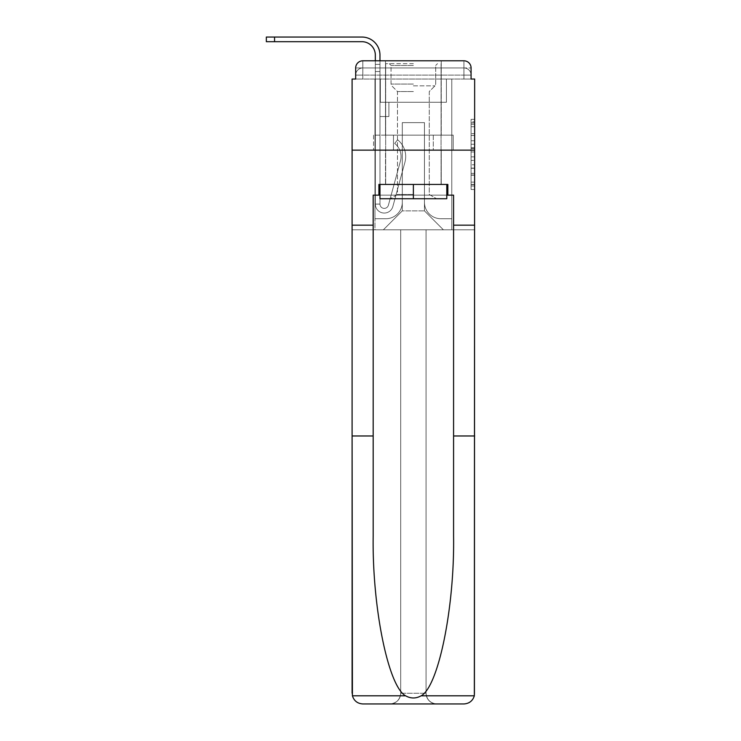<?xml version="1.0" encoding="UTF-8"?>
<svg xmlns="http://www.w3.org/2000/svg" width="741" height="741" viewBox="0 0 741 741"><rect width="100%" height="100%" fill="white"/><g stroke="black" fill="none" stroke-linecap="round" stroke-linejoin="round"><path stroke-width="0.56" stroke-dasharray="3.71 2.78" d="M471.081 140.744L471.081 151.97L474.657 151.97L474.657 185.991L474.657 122.858L474.657 151.97L471.081 151.97L471.081 121.811L471.081 189.492L471.081 119.347L471.081 184.583L474.657 184.583L471.081 184.583L474.657 184.583L471.081 184.583L471.081 173.357L471.081 189.492L474.657 189.492L474.657 119.347L474.657 184.407L474.657 156.879L471.081 156.879L474.657 156.879L474.657 173.357L474.657 124.266L471.081 124.266L474.657 124.266L474.657 189.492L474.657 122.858L474.657 189.492L471.081 189.492L471.081 119.347L474.657 119.347L474.657 122.858L474.657 119.347L474.657 122.858L474.657 119.347L474.657 121.811L474.657 119.347L471.081 119.347L471.081 124.266L474.657 124.266L471.081 124.266L471.081 140.744L474.657 140.744M378.901 195.152L378.901 184.435L447.851 184.435L447.851 195.152L378.901 195.152L378.901 184.435L447.851 184.435L378.901 184.435L378.901 195.152L373.177 195.152L453.575 195.152L453.575 225.171L474.657 225.171L474.657 150.136L352.095 150.136L474.657 150.136L352.095 150.136L474.657 150.136L474.657 79.037L355.671 79.037L362.821 79.037L355.671 79.037L355.671 67.959L355.671 79.037L463.931 79.037L355.671 79.037L355.671 75.1L463.931 75.1L355.671 75.1L362.821 75.1L362.821 67.959L463.931 67.959L362.821 67.959L463.931 67.959L463.931 75.1L471.081 75.1L463.931 75.1L463.931 67.959L463.931 75.1L471.081 75.1L463.931 75.1L471.081 75.1L463.931 75.1L471.081 75.1L463.931 75.1L471.081 75.1L463.931 75.1L471.081 75.1L463.931 75.1L471.081 75.1L463.931 75.1L471.081 75.1L463.931 75.1L471.081 75.1L463.931 75.1L471.081 75.1L463.931 75.1L471.081 75.1L463.931 75.1L471.081 75.1L463.931 75.1L471.081 75.1L463.931 75.1L463.931 67.959L463.931 75.1L463.931 67.959L463.931 75.1L463.931 67.959L463.931 75.1L463.931 67.959L463.931 75.1L463.931 67.959L463.931 75.1L463.931 67.959L463.931 75.1L463.931 67.959L463.931 75.1L463.931 67.959L463.931 75.1L463.931 67.959L463.931 75.1L463.931 67.959L463.931 75.1L463.931 67.959L463.931 75.1L463.931 67.959L471.081 67.959L362.821 67.959L463.931 67.959L362.821 67.959L463.931 67.959L362.821 67.959L463.931 67.959L362.821 67.959L463.931 67.959L362.821 67.959L463.931 67.959L362.821 67.959L463.931 67.959L463.931 79.037L355.671 79.037L355.671 75.1L362.821 75.1L362.821 67.959L355.671 67.959A7.141 7.141 0 0 1 362.821 60.808L463.931 60.808L362.821 60.808A7.141 7.141 0 0 0 355.671 67.959L362.821 67.959A7.141 7.141 0 0 0 355.671 75.1L362.821 75.1L355.671 75.1L362.821 75.1L355.671 75.1L362.821 75.1L355.671 75.1L362.821 75.1L355.671 75.1L362.821 75.1L355.671 75.1L362.821 75.1L355.671 75.1L362.821 75.1L355.671 75.1L362.821 75.1L355.671 75.1L362.821 75.1L355.671 75.1L362.821 75.1L355.671 75.1L355.671 79.037L355.671 75.1L355.671 79.037L355.671 75.1L355.671 79.037L355.671 75.1L355.671 79.037L355.671 75.1L355.671 79.037L355.671 75.1L355.671 79.037L352.095 79.037L352.095 435.977L373.177 435.977L373.177 225.171L352.095 225.171L373.177 225.171L373.177 195.152L373.177 435.977M441.247 60.808L441.247 135.131L385.505 135.131L441.247 135.131L385.505 135.131L385.505 60.808L441.247 60.808L385.505 60.808L441.247 60.808L385.505 60.808L441.247 60.808L441.247 135.131L385.505 135.131L385.505 60.808M474.657 147.755L474.657 144.254L474.657 147.755L471.081 147.755L471.081 133.639L471.081 175.2L471.081 164.771L474.657 164.771L471.081 164.771L471.081 189.492L474.657 189.492L471.081 189.492L474.657 189.492L471.081 189.492L471.081 119.347L474.657 119.347L471.081 119.347L474.657 119.347L471.081 119.347L471.081 147.755L474.657 147.755M453.575 225.171L474.657 225.171L453.575 225.171L453.575 435.977L474.657 435.977L474.657 693.233L474.657 150.136L474.657 693.233A10.717 10.717 0 0 1 463.931 703.95A10.717 10.717 0 0 0 474.657 693.233L474.342 695.799C472.721 700.866 469.248 703.589 463.931 703.95L436.782 703.95A10.717 10.717 0 0 1 426.056 693.233A10.717 10.717 0 0 0 436.782 703.95C430.317 703.265 426.742 699.699 426.056 693.233L426.056 229.812L474.657 229.812L474.657 150.136L352.095 150.136L474.657 150.136L474.657 229.812L352.095 229.812L400.696 229.812L400.696 693.233C400.01 699.699 396.435 703.265 389.97 703.95A10.717 10.717 0 0 0 400.696 693.233L400.696 229.812L400.696 693.233A10.717 10.717 0 0 1 389.97 703.95L362.821 703.95C357.505 703.589 354.031 700.866 352.41 695.799L352.095 693.233A10.717 10.717 0 0 0 362.821 703.95A10.717 10.717 0 0 1 352.095 693.233L352.095 150.136L352.095 229.812L474.657 229.812L352.095 229.812L352.095 693.233M463.931 60.808A7.141 7.141 0 0 1 471.081 67.959L471.081 79.037L463.931 79.037L471.081 79.037L463.931 79.037L471.081 79.037L463.931 79.037L471.081 79.037L463.931 79.037L471.081 79.037L463.931 79.037L471.081 79.037L463.931 79.037L471.081 79.037L463.931 79.037L471.081 79.037L463.931 79.037L471.081 79.037L463.931 79.037L471.081 79.037L463.931 79.037L471.081 79.037L463.931 79.037L471.081 79.037L463.931 79.037L471.081 79.037L463.931 79.037L471.081 79.037L463.931 79.037L463.931 60.808A7.141 7.141 0 0 1 471.081 67.959L471.081 75.1A7.141 7.141 0 0 0 463.931 67.959L463.931 60.808A7.141 7.141 0 0 1 471.081 67.959A7.141 7.141 0 0 0 463.931 60.808M375.326 55.093L375.326 204.09L375.326 55.093L375.326 204.09L375.326 55.093L375.326 204.09L375.326 71.525L375.326 204.09L375.326 71.525L375.326 204.09L379.966 204.09L375.326 204.09A8.929 8.929 0 0 0 392.878 206.443A8.929 8.929 0 0 1 375.326 204.09A8.929 8.929 0 0 0 392.878 206.443A8.929 8.929 0 0 1 375.326 204.09L379.966 204.09L375.326 204.09A8.929 8.929 0 0 0 392.878 206.443A8.929 8.929 0 0 1 375.326 204.09A8.929 8.929 0 0 0 392.878 206.443A8.929 8.929 0 0 1 375.326 204.09L379.966 204.09L375.326 204.09A8.929 8.929 0 0 0 392.878 206.443A8.929 8.929 0 0 1 375.326 204.09A8.929 8.929 0 0 0 392.878 206.443A8.929 8.929 0 0 1 375.326 204.09L379.966 204.09L375.326 204.09A8.929 8.929 0 0 0 392.878 206.443A8.929 8.929 0 0 1 375.326 204.09A8.929 8.929 0 0 0 392.878 206.443A8.929 8.929 0 0 1 375.326 204.09L379.966 204.09L375.326 204.09A8.929 8.929 0 0 0 392.878 206.443A8.929 8.929 0 0 1 375.326 204.09A8.929 8.929 0 0 0 392.878 206.443A8.929 8.929 0 0 1 375.326 204.09L379.966 204.09L375.326 204.09A8.929 8.929 0 0 0 392.878 206.443A8.929 8.929 0 0 1 375.326 204.09A8.929 8.929 0 0 0 392.878 206.443A8.929 8.929 0 0 1 375.326 204.09L379.966 204.09L375.326 204.09A8.929 8.929 0 0 0 392.878 206.443A8.929 8.929 0 0 1 375.326 204.09A8.929 8.929 0 0 0 392.878 206.443A8.929 8.929 0 0 1 375.326 204.09L379.966 204.09L375.326 204.09A8.929 8.929 0 0 0 392.878 206.443A8.929 8.929 0 0 1 375.326 204.09A8.929 8.929 0 0 0 392.878 206.443A8.929 8.929 0 0 1 375.326 204.09L379.966 204.09L375.326 204.09A8.929 8.929 0 0 0 392.878 206.443A8.929 8.929 0 0 1 375.326 204.09A8.929 8.929 0 0 0 392.878 206.443A8.929 8.929 0 0 1 375.326 204.09L379.966 204.09L375.326 204.09A8.929 8.929 0 0 0 392.878 206.443A8.929 8.929 0 0 1 375.326 204.09A8.929 8.929 0 0 0 392.878 206.443A8.929 8.929 0 0 1 375.326 204.09L379.966 204.09L375.326 204.09A8.929 8.929 0 0 0 392.878 206.443A8.929 8.929 0 0 1 375.326 204.09A8.929 8.929 0 0 0 392.878 206.443A8.929 8.929 0 0 1 375.326 204.09L379.966 204.09L375.326 204.09A8.929 8.929 0 0 0 392.878 206.443A8.929 8.929 0 0 1 375.326 204.09A8.929 8.929 0 0 0 392.878 206.443A8.929 8.929 0 0 1 375.326 204.09A8.929 8.929 0 0 0 392.878 206.443A8.929 8.929 0 0 1 375.326 204.09A8.929 8.929 0 0 0 392.878 206.443L404.938 162.205A21.433 21.433 0 0 0 397.584 139.771A21.433 21.433 0 0 1 404.938 162.205A21.433 21.433 0 0 0 397.584 139.771A21.433 21.433 0 0 1 404.938 162.205A21.433 21.433 0 0 0 397.584 139.771A21.433 21.433 0 0 1 404.938 162.205A21.433 21.433 0 0 0 397.584 139.771A21.433 21.433 0 0 1 404.938 162.205A21.433 21.433 0 0 0 397.584 139.771A21.433 21.433 0 0 1 404.938 162.205A21.433 21.433 0 0 0 397.584 139.771A21.433 21.433 0 0 1 404.938 162.205A21.433 21.433 0 0 0 397.584 139.771A21.433 21.433 0 0 1 404.938 162.205A21.433 21.433 0 0 0 397.584 139.771A21.433 21.433 0 0 1 404.938 162.205A21.433 21.433 0 0 0 397.584 139.771A21.433 21.433 0 0 1 404.938 162.205A21.433 21.433 0 0 0 397.584 139.771A21.433 21.433 0 0 1 404.938 162.205A21.433 21.433 0 0 0 397.584 139.771A21.433 21.433 0 0 1 404.938 162.205A21.433 21.433 0 0 0 397.584 139.771A21.433 21.433 0 0 1 404.938 162.205A21.433 21.433 0 0 0 397.584 139.771A21.433 21.433 0 0 1 404.938 162.205A21.433 21.433 0 0 0 397.584 139.771A21.433 21.433 0 0 1 404.938 162.205A21.433 21.433 0 0 0 397.584 139.771A21.433 21.433 0 0 1 404.938 162.205A21.433 21.433 0 0 0 397.584 139.771A21.433 21.433 0 0 1 404.938 162.205A21.433 21.433 0 0 0 397.584 139.771A21.433 21.433 0 0 1 404.938 162.205A21.433 21.433 0 0 0 397.584 139.771A21.433 21.433 0 0 1 404.938 162.205A21.433 21.433 0 0 0 397.584 139.771A21.433 21.433 0 0 1 404.938 162.205A21.433 21.433 0 0 0 397.584 139.771A21.433 21.433 0 0 1 404.938 162.205A21.433 21.433 0 0 0 397.584 139.771A21.433 21.433 0 0 1 404.938 162.205A21.433 21.433 0 0 0 397.584 139.771A21.433 21.433 0 0 1 404.938 162.205A21.433 21.433 0 0 0 397.584 139.771A21.433 21.433 0 0 1 404.938 162.205A21.433 21.433 0 0 0 397.584 139.771A21.433 21.433 0 0 1 404.938 162.205A21.433 21.433 0 0 0 397.584 139.771A21.433 21.433 0 0 1 404.938 162.205A21.433 21.433 0 0 0 397.584 139.771L394.694 143.411L397.584 139.771A21.433 21.433 0 0 1 404.938 162.205L392.878 206.443A8.929 8.929 0 0 1 375.326 204.09L379.966 204.09A4.289 4.289 0 0 0 388.395 205.22L400.455 160.982A16.793 16.793 0 0 0 394.694 143.411L397.584 139.771A21.433 21.433 0 0 1 404.938 162.205L392.878 206.443A8.929 8.929 0 0 1 375.326 204.09L375.326 55.093L375.326 64.384L379.966 64.384L379.966 102.258L379.966 71.525L379.966 102.258L379.966 71.525L379.966 102.258L379.966 71.525L379.966 102.258L388.905 102.258L379.966 102.258L379.966 204.09A4.289 4.289 0 0 0 388.395 205.22L400.455 160.982A16.793 16.793 0 0 0 394.694 143.411L397.584 139.771L394.694 143.411A16.793 16.793 0 0 1 400.455 160.982L388.395 205.22L400.455 160.982A16.793 16.793 0 0 0 394.694 143.411A16.793 16.793 0 0 1 400.455 160.982L388.395 205.22L400.455 160.982A16.793 16.793 0 0 0 394.694 143.411A16.793 16.793 0 0 1 400.455 160.982L388.395 205.22L400.455 160.982A16.793 16.793 0 0 0 394.694 143.411A16.793 16.793 0 0 1 400.455 160.982L388.395 205.22L400.455 160.982A16.793 16.793 0 0 0 394.694 143.411A16.793 16.793 0 0 1 400.455 160.982L388.395 205.22L400.455 160.982A16.793 16.793 0 0 0 394.694 143.411A16.793 16.793 0 0 1 400.455 160.982L388.395 205.22L400.455 160.982A16.793 16.793 0 0 0 394.694 143.411A16.793 16.793 0 0 1 400.455 160.982L388.395 205.22L400.455 160.982A16.793 16.793 0 0 0 394.694 143.411A16.793 16.793 0 0 1 400.455 160.982L388.395 205.22L400.455 160.982A16.793 16.793 0 0 0 394.694 143.411A16.793 16.793 0 0 1 400.455 160.982L388.395 205.22L400.455 160.982A16.793 16.793 0 0 0 394.694 143.411A16.793 16.793 0 0 1 400.455 160.982L388.395 205.22L400.455 160.982A16.793 16.793 0 0 0 394.694 143.411A16.793 16.793 0 0 1 400.455 160.982L388.395 205.22L400.455 160.982A16.793 16.793 0 0 0 394.694 143.411A16.793 16.793 0 0 1 400.455 160.982L388.395 205.22L400.455 160.982A16.793 16.793 0 0 0 394.694 143.411A16.793 16.793 0 0 1 400.455 160.982L388.395 205.22L400.455 160.982A16.793 16.793 0 0 0 394.694 143.411A16.793 16.793 0 0 1 400.455 160.982L388.395 205.22L400.455 160.982A16.793 16.793 0 0 0 394.694 143.411A16.793 16.793 0 0 1 400.455 160.982L388.395 205.22L400.455 160.982A16.793 16.793 0 0 0 394.694 143.411A16.793 16.793 0 0 1 400.455 160.982L388.395 205.22L400.455 160.982A16.793 16.793 0 0 0 394.694 143.411A16.793 16.793 0 0 1 400.455 160.982L388.395 205.22L400.455 160.982A16.793 16.793 0 0 0 394.694 143.411A16.793 16.793 0 0 1 400.455 160.982L388.395 205.22L400.455 160.982A16.793 16.793 0 0 0 394.694 143.411A16.793 16.793 0 0 1 400.455 160.982L388.395 205.22L400.455 160.982A16.793 16.793 0 0 0 394.694 143.411A16.793 16.793 0 0 1 400.455 160.982L388.395 205.22L400.455 160.982A16.793 16.793 0 0 0 394.694 143.411A16.793 16.793 0 0 1 400.455 160.982L388.395 205.22L400.455 160.982A16.793 16.793 0 0 0 394.694 143.411A16.793 16.793 0 0 1 400.455 160.982L388.395 205.22L400.455 160.982A16.793 16.793 0 0 0 394.694 143.411A16.793 16.793 0 0 1 400.455 160.982L388.395 205.22L400.455 160.982A16.793 16.793 0 0 0 394.694 143.411A16.793 16.793 0 0 1 400.455 160.982L388.395 205.22L400.455 160.982A16.793 16.793 0 0 0 394.694 143.411A16.793 16.793 0 0 1 400.455 160.982L388.395 205.22A4.289 4.289 0 0 1 379.966 204.09L379.966 116.55L379.966 204.09A4.289 4.289 0 0 0 388.395 205.22A4.289 4.289 0 0 1 379.966 204.09A4.289 4.289 0 0 0 388.395 205.22A4.289 4.289 0 0 1 379.966 204.09L379.966 116.55L379.966 204.09A4.289 4.289 0 0 0 388.395 205.22A4.289 4.289 0 0 1 379.966 204.09A4.289 4.289 0 0 0 388.395 205.22A4.289 4.289 0 0 1 379.966 204.09L379.966 116.55L379.966 204.09A4.289 4.289 0 0 0 388.395 205.22A4.289 4.289 0 0 1 379.966 204.09A4.289 4.289 0 0 0 388.395 205.22A4.289 4.289 0 0 1 379.966 204.09L379.966 116.55L379.966 204.09A4.289 4.289 0 0 0 388.395 205.22A4.289 4.289 0 0 1 379.966 204.09A4.289 4.289 0 0 0 388.395 205.22A4.289 4.289 0 0 1 379.966 204.09L379.966 116.55L379.966 204.09A4.289 4.289 0 0 0 388.395 205.22A4.289 4.289 0 0 1 379.966 204.09A4.289 4.289 0 0 0 388.395 205.22A4.289 4.289 0 0 1 379.966 204.09L379.966 116.55L379.966 204.09A4.289 4.289 0 0 0 388.395 205.22A4.289 4.289 0 0 1 379.966 204.09A4.289 4.289 0 0 0 388.395 205.22A4.289 4.289 0 0 1 379.966 204.09L379.966 116.55L379.966 204.09A4.289 4.289 0 0 0 388.395 205.22A4.289 4.289 0 0 1 379.966 204.09A4.289 4.289 0 0 0 388.395 205.22A4.289 4.289 0 0 1 379.966 204.09L379.966 116.55L379.966 204.09A4.289 4.289 0 0 0 388.395 205.22A4.289 4.289 0 0 1 379.966 204.09A4.289 4.289 0 0 0 388.395 205.22A4.289 4.289 0 0 1 379.966 204.09L379.966 116.55L379.966 204.09A4.289 4.289 0 0 0 388.395 205.22A4.289 4.289 0 0 1 379.966 204.09A4.289 4.289 0 0 0 388.395 205.22A4.289 4.289 0 0 1 379.966 204.09L379.966 116.55L379.966 204.09A4.289 4.289 0 0 0 388.395 205.22A4.289 4.289 0 0 1 379.966 204.09A4.289 4.289 0 0 0 388.395 205.22A4.289 4.289 0 0 1 379.966 204.09L379.966 71.525L379.966 102.258L388.905 102.258L388.905 116.55L379.966 116.55L388.905 116.55L379.966 116.55L388.905 116.55L388.905 102.258L379.966 102.258L379.966 116.55L379.966 71.525L379.966 102.258L388.905 102.258L379.966 102.258L388.905 102.258L388.905 116.55L379.966 116.55L388.905 116.55L379.966 116.55L388.905 116.55L388.905 102.258L379.966 102.258L379.966 116.55L388.905 116.55L379.966 116.55L388.905 116.55L379.966 116.55L379.966 71.525L379.966 102.258L388.905 102.258L379.966 102.258L388.905 102.258L379.966 102.258L379.966 116.55L388.905 116.55L379.966 116.55L388.905 116.55L379.966 116.55L379.966 71.525L379.966 116.55L388.905 116.55L379.966 116.55L388.905 116.55L388.905 102.258L379.966 102.258L379.966 116.55L388.905 116.55L379.966 116.55L388.905 116.55L379.966 116.55L388.905 116.55L388.905 102.258L379.966 102.258L379.966 116.55L388.905 116.55L379.966 116.55L388.905 116.55L379.966 116.55L379.966 71.525L379.966 102.258L388.905 102.258L379.966 102.258L388.905 102.258L379.966 102.258L379.966 116.55L388.905 116.55L379.966 116.55L388.905 116.55L379.966 116.55L379.966 102.258L379.966 116.55L388.905 116.55L379.966 116.55L388.905 116.55L388.905 102.258L379.966 102.258L379.966 116.55L388.905 116.55L379.966 116.55L388.905 116.55L379.966 116.55L388.905 116.55L388.905 102.258L379.966 102.258L379.966 116.55L388.905 116.55L379.966 116.55L388.905 116.55L379.966 116.55L388.905 116.55L379.966 116.55L388.905 116.55L379.966 116.55L379.966 102.258L388.905 102.258L379.966 102.258L388.905 102.258L388.905 116.55L388.905 102.258L388.905 116.55L388.905 102.258L379.966 102.258L388.905 102.258L388.905 116.55L379.966 116.55L379.966 102.258L388.905 102.258L388.905 116.55L388.905 102.258L388.905 116.55L388.905 102.258L379.966 102.258L388.905 102.258L379.966 102.258L388.905 102.258L388.905 116.55L388.905 102.258L388.905 116.55L388.905 102.258L388.905 116.55L379.966 116.55L379.966 102.258L388.905 102.258L379.966 102.258L388.905 102.258L388.905 116.55L388.905 102.258L388.905 116.55L388.905 102.258L379.966 102.258L388.905 102.258L388.905 116.55L379.966 116.55L379.966 102.258L388.905 102.258L388.905 116.55L388.905 102.258L388.905 116.55L388.905 102.258L379.966 102.258L388.905 102.258L379.966 102.258L388.905 102.258L388.905 116.55L388.905 102.258L388.905 116.55L388.905 102.258L388.905 116.55L379.966 116.55L379.966 102.258L388.905 102.258L379.966 102.258L388.905 102.258L388.905 116.55L388.905 102.258L388.905 116.55L388.905 102.258L388.905 116.55L388.905 102.258L388.905 116.55L388.905 102.258L388.905 116.55L388.905 102.258L388.905 116.55L388.905 102.258L388.905 116.55L388.905 102.258L388.905 116.55L379.966 116.55L379.966 204.09A4.289 4.289 0 0 0 388.395 205.22A4.289 4.289 0 0 1 379.966 204.09A4.289 4.289 0 0 0 388.395 205.22A4.289 4.289 0 0 1 379.966 204.09A4.289 4.289 0 0 0 388.395 205.22A4.289 4.289 0 0 1 379.966 204.09A4.289 4.289 0 0 0 388.395 205.22L400.455 160.982A16.793 16.793 0 0 0 394.694 143.411L397.584 139.771A21.433 21.433 0 0 1 404.938 162.205L392.878 206.443A8.929 8.929 0 0 1 375.326 204.09L375.326 55.093L375.326 64.384L375.326 55.093L375.326 64.384L375.326 55.093L375.326 64.384L375.326 60.808L379.966 60.808L379.966 64.384L379.966 55.093A18.043 18.043 0 0 0 361.923 37.05L266.343 37.05L274.568 37.05L266.343 37.05L274.568 37.05L266.343 37.05L274.568 37.05L266.343 37.05L274.568 37.05L266.343 37.05L274.568 37.05L266.343 37.05L274.568 37.05L266.343 37.05L274.568 37.05L266.343 37.05L274.568 37.05L266.343 37.05L274.568 37.05L266.343 37.05L274.568 37.05L266.343 37.05L274.568 37.05L266.343 37.05L274.568 37.05L266.343 37.05L274.568 37.05L266.343 37.05L266.343 41.691L361.923 41.691A13.403 13.403 0 0 1 375.326 55.093L375.326 64.384L379.966 64.384L379.966 71.525L379.966 55.093A18.043 18.043 0 0 0 361.923 37.05L274.568 37.05L274.568 41.691L361.923 41.691A13.403 13.403 0 0 1 375.326 55.093L375.326 64.384L379.966 64.384L379.966 60.808L379.966 102.258L388.905 102.258L379.966 102.258L388.905 102.258L379.966 102.258L379.966 204.09A4.289 4.289 0 0 0 388.395 205.22A4.289 4.289 0 0 1 379.966 204.09A4.289 4.289 0 0 0 388.395 205.22L400.455 160.982A16.793 16.793 0 0 0 394.694 143.411A16.793 16.793 0 0 1 400.455 160.982A16.793 16.793 0 0 0 394.694 143.411L397.584 139.771A21.433 21.433 0 0 1 404.938 162.205L392.878 206.443A8.929 8.929 0 0 1 375.326 204.09L375.326 64.384L375.326 71.525L375.326 64.384L379.966 64.384L379.966 55.093A18.043 18.043 0 0 0 361.923 37.05L274.568 37.05L274.568 41.691L266.343 41.691L361.923 41.691A13.403 13.403 0 0 1 375.326 55.093L375.326 64.384L379.966 64.384L379.966 71.525L379.966 55.093A18.043 18.043 0 0 0 361.923 37.05L274.568 37.05L274.568 41.691L361.923 41.691A13.403 13.403 0 0 1 375.326 55.093L375.326 64.384L379.966 64.384L379.966 60.808L379.966 102.258L379.966 55.093A18.043 18.043 0 0 0 361.923 37.05L274.568 37.05L274.568 41.691L266.343 41.691L361.923 41.691A13.403 13.403 0 0 1 375.326 55.093L375.326 64.384L379.966 64.384L379.966 102.258L388.905 102.258L388.905 116.55L388.905 102.258L388.905 116.55L379.966 116.55L379.966 204.09L375.326 204.09L375.326 64.384L375.326 71.525L375.326 64.384L379.966 64.384L379.966 55.093A18.043 18.043 0 0 0 361.923 37.05L274.568 37.05L274.568 41.691L361.923 41.691A13.403 13.403 0 0 1 375.326 55.093L375.326 64.384L379.966 64.384L379.966 60.808L379.966 71.525L379.966 55.093A18.043 18.043 0 0 0 361.923 37.05L274.568 37.05L274.568 41.691L266.343 41.691L361.923 41.691A13.403 13.403 0 0 1 375.326 55.093L375.326 64.384L379.966 64.384L379.966 102.258L388.905 102.258L379.966 102.258L379.966 116.55L379.966 55.093A18.043 18.043 0 0 0 361.923 37.05L274.568 37.05L274.568 41.691L361.923 41.691A13.403 13.403 0 0 1 375.326 55.093L375.326 64.384L379.966 64.384L379.966 60.808L379.966 102.258L388.905 102.258L379.966 102.258L388.905 102.258L388.905 116.55L379.966 116.55L379.966 204.09L375.326 204.09L375.326 64.384L375.326 71.525L375.326 64.384L379.966 64.384L379.966 55.093A18.043 18.043 0 0 0 361.923 37.05L274.568 37.05L274.568 41.691L266.343 41.691L361.923 41.691A13.403 13.403 0 0 1 375.326 55.093L375.326 64.384L379.966 64.384L379.966 71.525L379.966 55.093A18.043 18.043 0 0 0 361.923 37.05L274.568 37.05L274.568 41.691L361.923 41.691A13.403 13.403 0 0 1 375.326 55.093L375.326 64.384L379.966 64.384L379.966 60.808L379.966 204.09A4.289 4.289 0 0 0 388.395 205.22L400.455 160.982A16.793 16.793 0 0 0 394.694 143.411L397.584 139.771A21.433 21.433 0 0 1 404.938 162.205L392.878 206.443A8.929 8.929 0 0 1 375.326 204.09L375.326 64.384L379.966 64.384L379.966 55.093A18.043 18.043 0 0 0 361.923 37.05L274.568 37.05L274.568 41.691L266.343 41.691L361.923 41.691A13.403 13.403 0 0 1 375.326 55.093L375.326 71.525L375.326 64.384L379.966 64.384L379.966 71.525L379.966 55.093A18.043 18.043 0 0 0 361.923 37.05L274.568 37.05L274.568 41.691L361.923 41.691A13.403 13.403 0 0 1 375.326 55.093L375.326 64.384L379.966 64.384L379.966 60.808L379.966 102.258L379.966 55.093A18.043 18.043 0 0 0 361.923 37.05L274.568 37.05L274.568 41.691L266.343 41.691L361.923 41.691A13.403 13.403 0 0 1 375.326 55.093L375.326 64.384L379.966 64.384L379.966 102.258L388.905 102.258L388.905 116.55L379.966 116.55L379.966 102.258L388.905 102.258L379.966 102.258L379.966 204.09A4.289 4.289 0 0 0 388.395 205.22A4.289 4.289 0 0 1 379.966 204.09L375.326 204.09L375.326 64.384L379.966 64.384L379.966 55.093A18.043 18.043 0 0 0 361.923 37.05L274.568 37.05L274.568 41.691L361.923 41.691A13.403 13.403 0 0 1 375.326 55.093L375.326 71.525L375.326 64.384L379.966 64.384L379.966 60.808M424.454 202.302A16.432 16.432 0 0 0 440.886 218.734A16.432 16.432 0 0 1 424.454 202.302L424.454 122.626L424.454 202.302A16.432 16.432 0 0 0 440.886 218.734L451.788 218.734L440.886 218.734A16.432 16.432 0 0 1 424.454 202.302L424.454 122.626L402.298 122.626L424.454 122.626L424.454 202.302A16.432 16.432 0 0 0 440.886 218.734L451.788 218.734L440.886 218.734A16.432 16.432 0 0 1 424.454 202.302L424.454 122.626L402.298 122.626L402.298 202.302L402.298 122.626L424.454 122.626L424.454 202.302A16.432 16.432 0 0 0 440.886 218.734L451.788 218.734L440.886 218.734A16.432 16.432 0 0 1 424.454 202.302L424.454 122.626L402.298 122.626L402.298 202.302A16.432 16.432 0 0 1 385.866 218.734A16.432 16.432 0 0 0 402.298 202.302L402.298 122.626L424.454 122.626L424.454 202.302A16.432 16.432 0 0 0 440.886 218.734L451.788 218.734L440.886 218.734A16.432 16.432 0 0 1 424.454 202.302L424.454 122.626L402.298 122.626L402.298 202.302A16.432 16.432 0 0 1 385.866 218.734L374.965 218.734L385.866 218.734A16.432 16.432 0 0 0 402.298 202.302L402.298 122.626L424.454 122.626L424.454 202.302A16.432 16.432 0 0 0 440.886 218.734L451.788 218.734L440.886 218.734A16.432 16.432 0 0 1 424.454 202.302L424.454 122.626L402.298 122.626L402.298 202.302A16.432 16.432 0 0 1 385.866 218.734L374.965 218.734L385.866 218.734A16.432 16.432 0 0 0 402.298 202.302L402.298 122.626L424.454 122.626L424.454 202.302A16.432 16.432 0 0 0 440.886 218.734L451.788 218.734L440.886 218.734A16.432 16.432 0 0 1 424.454 202.302L424.454 122.626L402.298 122.626L402.298 202.302A16.432 16.432 0 0 1 385.866 218.734L374.965 218.734L385.866 218.734A16.432 16.432 0 0 0 402.298 202.302L402.298 122.626L424.454 122.626L424.454 202.302A16.432 16.432 0 0 0 440.886 218.734L451.788 218.734L440.886 218.734A16.432 16.432 0 0 1 424.454 202.302L424.454 122.626L402.298 122.626L402.298 202.302A16.432 16.432 0 0 1 385.866 218.734L374.965 218.734L385.866 218.734A16.432 16.432 0 0 0 402.298 202.302L402.298 122.626L424.454 122.626L424.454 202.302A16.432 16.432 0 0 0 440.886 218.734L451.788 218.734L440.886 218.734A16.432 16.432 0 0 1 424.454 202.302L424.454 122.626L402.298 122.626L402.298 202.302A16.432 16.432 0 0 1 385.866 218.734L374.965 218.734L385.866 218.734A16.432 16.432 0 0 0 402.298 202.302L402.298 122.626L424.454 122.626L424.454 202.302A16.432 16.432 0 0 0 440.886 218.734L451.788 218.734L440.886 218.734A16.432 16.432 0 0 1 424.454 202.302L424.454 122.626L402.298 122.626L402.298 202.302A16.432 16.432 0 0 1 385.866 218.734L374.965 218.734L385.866 218.734A16.432 16.432 0 0 0 402.298 202.302L402.298 122.626L424.454 122.626L424.454 202.302A16.432 16.432 0 0 0 440.886 218.734L451.788 218.734L440.886 218.734A16.432 16.432 0 0 1 424.454 202.302L424.454 122.626L402.298 122.626L402.298 202.302A16.432 16.432 0 0 1 385.866 218.734L374.965 218.734L385.866 218.734A16.432 16.432 0 0 0 402.298 202.302L402.298 122.626L424.454 122.626L424.454 202.302A16.432 16.432 0 0 0 440.886 218.734L451.788 218.734L440.886 218.734A16.432 16.432 0 0 1 424.454 202.302L424.454 122.626L402.298 122.626L402.298 202.302A16.432 16.432 0 0 1 385.866 218.734L374.965 218.734L385.866 218.734A16.432 16.432 0 0 0 402.298 202.302L402.298 122.626L424.454 122.626L424.454 202.302A16.432 16.432 0 0 0 440.886 218.734L451.788 218.734L440.886 218.734A16.432 16.432 0 0 1 424.454 202.302L424.454 122.626L402.298 122.626L402.298 202.302A16.432 16.432 0 0 1 385.866 218.734L374.965 218.734L385.866 218.734A16.432 16.432 0 0 0 402.298 202.302L402.298 122.626L424.454 122.626L424.454 202.302M374.965 79.037L374.965 218.734L385.866 218.734A16.432 16.432 0 0 0 402.298 202.302A16.432 16.432 0 0 1 385.866 218.734L374.965 218.734L374.965 79.037L380.328 79.037L380.328 102.258L446.425 102.258L380.328 102.258L446.425 102.258L380.328 102.258L446.425 102.258L380.328 102.258L446.425 102.258L380.328 102.258L446.425 102.258L380.328 102.258L446.425 102.258L380.328 102.258L446.425 102.258L380.328 102.258L446.425 102.258L380.328 102.258L446.425 102.258L380.328 102.258L446.425 102.258L380.328 102.258L446.425 102.258L380.328 102.258L446.425 102.258L380.328 102.258L446.425 102.258L380.328 102.258L446.425 102.258L380.328 102.258L380.328 79.037L374.965 79.037L374.965 218.734L374.965 79.037L380.328 79.037L380.328 102.258L380.328 79.037L374.965 79.037L374.965 218.734L374.965 79.037L380.328 79.037L380.328 102.258L380.328 79.037L374.965 79.037L374.965 218.734L374.965 79.037L380.328 79.037L380.328 102.258L380.328 79.037L374.965 79.037L374.965 218.734L374.965 79.037L380.328 79.037L380.328 102.258L380.328 79.037L374.965 79.037L374.965 218.734L374.965 79.037L380.328 79.037L380.328 102.258L380.328 79.037L374.965 79.037L374.965 218.734L374.965 79.037L380.328 79.037L380.328 102.258L380.328 79.037L374.965 79.037L374.965 218.734L374.965 79.037L380.328 79.037L380.328 102.258L380.328 79.037L374.965 79.037L374.965 218.734L374.965 79.037L380.328 79.037L380.328 102.258L380.328 79.037L374.965 79.037L374.965 218.734L374.965 79.037L380.328 79.037L380.328 102.258L380.328 79.037L374.965 79.037L374.965 218.734L374.965 79.037L380.328 79.037L380.328 102.258L380.328 79.037L374.965 79.037L374.965 218.734L374.965 79.037L380.328 79.037L380.328 102.258L380.328 79.037L374.965 79.037L374.965 218.734L385.866 218.734A16.432 16.432 0 0 0 402.298 202.302L402.298 122.626L402.298 202.302A16.432 16.432 0 0 1 385.866 218.734A16.432 16.432 0 0 0 402.298 202.302L402.298 122.626L424.454 122.626L402.298 122.626L402.298 202.302A16.432 16.432 0 0 1 385.866 218.734L374.965 218.734L374.965 79.037L380.328 79.037L380.328 102.258L380.328 79.037L374.965 79.037L374.965 229.812L383.366 229.812L374.965 229.812L374.965 79.037L380.328 79.037L380.328 102.258L380.328 79.037L374.965 79.037M446.425 79.037L446.425 102.258L446.425 79.037L451.788 79.037L451.788 218.734L440.886 218.734L451.788 218.734L451.788 79.037L446.425 79.037L446.425 102.258L446.425 79.037L451.788 79.037L451.788 218.734L451.788 79.037L446.425 79.037L446.425 102.258L446.425 79.037L451.788 79.037L451.788 218.734L451.788 79.037L446.425 79.037L446.425 102.258L446.425 79.037L451.788 79.037L451.788 218.734L451.788 79.037L446.425 79.037L446.425 102.258L446.425 79.037L451.788 79.037L451.788 218.734L451.788 79.037L446.425 79.037L446.425 102.258L446.425 79.037L451.788 79.037L451.788 218.734L451.788 79.037L446.425 79.037L446.425 102.258L446.425 79.037L451.788 79.037L451.788 218.734L451.788 79.037L446.425 79.037L446.425 102.258L446.425 79.037L451.788 79.037L451.788 218.734L451.788 79.037L446.425 79.037L446.425 102.258L446.425 79.037L451.788 79.037L451.788 218.734L451.788 79.037L446.425 79.037L446.425 102.258L446.425 79.037L451.788 79.037L451.788 218.734L451.788 79.037L446.425 79.037L446.425 102.258L446.425 79.037L451.788 79.037L451.788 218.734L451.788 79.037L446.425 79.037L446.425 102.258L446.425 79.037L451.788 79.037L451.788 218.734L451.788 79.037L446.425 79.037L446.425 102.258L446.425 79.037L451.788 79.037L451.788 218.734L451.788 79.037L446.425 79.037L446.425 102.258L446.425 79.037L451.788 79.037L451.788 229.812L383.366 229.812L451.788 229.812L451.788 79.037L446.425 79.037M424.454 122.626L424.454 210.879L424.454 122.626L402.298 122.626L402.298 210.879L424.454 210.879L402.298 210.879L402.298 122.626L402.298 210.879L383.366 229.812L402.298 210.879L383.366 229.812L402.298 210.879L402.298 122.626L424.454 122.626L424.454 210.879L443.387 229.812L424.454 210.879L443.387 229.812L424.454 210.879L424.454 122.626L402.298 122.626L424.454 122.626M393.471 150.136L453.186 150.136L393.471 150.136L393.471 135.131L373.566 135.131L453.186 135.131L393.471 135.131L393.471 150.136L393.471 135.131L373.566 135.131L373.566 150.136L373.566 135.131L433.281 135.131L433.281 150.136L453.186 150.136L433.281 150.136L433.281 135.131L453.186 135.131L453.186 150.136L453.186 135.131L393.471 135.131L393.471 150.136M362.821 60.808A7.141 7.141 0 0 0 355.671 67.959A7.141 7.141 0 0 1 362.821 60.808L362.821 67.959A7.141 7.141 0 0 0 355.671 75.1L362.821 75.1L355.671 75.1A7.141 7.141 0 0 1 362.821 67.959A7.141 7.141 0 0 0 355.671 75.1A7.141 7.141 0 0 1 362.821 67.959A7.141 7.141 0 0 0 355.671 75.1A7.141 7.141 0 0 1 362.821 67.959A7.141 7.141 0 0 0 355.671 75.1A7.141 7.141 0 0 1 362.821 67.959A7.141 7.141 0 0 0 355.671 75.1A7.141 7.141 0 0 1 362.821 67.959A7.141 7.141 0 0 0 355.671 75.1A7.141 7.141 0 0 1 362.821 67.959L362.821 60.808M433.281 135.131L433.281 150.136L433.281 135.131M471.081 151.97L474.657 151.97L471.081 151.97M471.081 121.811L471.081 119.347L471.081 121.811L474.657 121.811L471.081 121.811M471.081 175.024L471.081 160.389L471.081 175.024L474.657 175.024L471.081 175.024M471.081 160.389L471.081 156.879L474.657 156.879L471.081 156.879L471.081 160.389L474.657 160.389L471.081 160.389M471.081 133.639L471.081 124.266L471.081 133.639L474.657 133.639L471.081 133.639M471.081 119.347L474.657 119.347L471.081 119.347L471.081 122.858L471.081 119.347L474.657 119.347M471.081 189.492L474.657 189.492L471.081 189.492L471.081 185.991L471.081 189.492M441.247 150.136L441.247 184.435L385.505 184.435L441.247 184.435L385.505 184.435L441.247 184.435L441.247 150.136L385.505 150.136L385.505 184.435L385.505 150.136L441.247 150.136M453.575 435.977L453.575 535.919C454.678 606.925 438.552 686.462 421.157 695.799C415.979 698.689 410.792 698.689 405.596 695.799C388.201 686.462 372.075 606.925 373.177 535.919L373.177 195.152L453.575 195.152L447.851 195.152L447.851 184.435L447.851 195.152M474.657 435.977L474.657 225.171M352.095 225.171L373.177 225.171M426.056 229.812L352.095 229.812L352.095 150.136L352.095 229.812L474.657 229.812L426.056 229.812L426.056 693.233C426.742 699.699 430.317 703.265 436.782 703.95L389.97 703.95C396.435 703.265 400.01 699.699 400.696 693.233L400.696 229.812L426.056 229.812M453.575 195.152L453.575 535.919L453.575 195.152M379.966 195.152L413.376 195.152L413.376 184.435L446.786 184.435L379.966 184.435L446.786 184.435L379.966 184.435L413.376 184.435L385.681 184.435L413.376 184.435L413.376 195.152L446.786 195.152M413.376 63.67L385.681 63.67L413.376 63.67M413.376 65.458L391.044 65.458L413.376 65.458M446.786 184.435L446.786 198.727L446.786 184.435L446.786 198.727L413.376 198.727L413.376 184.435L413.376 198.727L446.786 198.727L379.966 198.727L436.597 198.727L379.966 198.727L379.966 184.435M413.376 194.503L397.472 194.503L413.376 194.503M413.376 91.541L397.472 91.541L413.376 91.541M413.376 184.435L413.376 198.727L390.155 198.727L413.376 198.727M375.326 64.384L379.966 64.384L375.326 64.384L379.966 64.384L375.326 64.384L379.966 64.384L375.326 64.384L379.966 64.384L375.326 64.384L379.966 64.384L375.326 64.384L379.966 64.384L375.326 64.384L379.966 64.384L375.326 64.384L375.326 71.525L379.966 71.525L379.966 64.384L375.326 64.384L379.966 64.384L375.326 64.384L379.966 64.384L379.966 71.525L379.966 64.384L375.326 64.384L375.326 71.525L379.966 71.525L379.966 64.384L375.326 64.384L379.966 64.384L375.326 64.384L375.326 71.525L379.966 71.525L379.966 64.384L375.326 64.384L379.966 64.384L375.326 64.384L379.966 64.384L375.326 64.384L375.326 71.525L379.966 71.525L379.966 64.384L375.326 64.384L379.966 64.384L375.326 64.384L375.326 71.525L379.966 71.525L375.326 71.525L379.966 71.525L375.326 71.525L379.966 71.525L375.326 71.525L379.966 71.525L375.326 71.525L379.966 71.525L375.326 71.525L379.966 71.525L375.326 71.525L379.966 71.525L375.326 71.525L379.966 71.525L375.326 71.525L379.966 71.525L375.326 71.525L379.966 71.525L375.326 71.525L379.966 71.525L375.326 71.525L379.966 71.525L375.326 71.525L375.326 204.09L375.326 64.384L379.966 64.384L375.326 64.384M379.966 55.093A18.043 18.043 0 0 0 361.923 37.05A18.043 18.043 0 0 1 379.966 55.093A18.043 18.043 0 0 0 361.923 37.05A18.043 18.043 0 0 1 379.966 55.093A18.043 18.043 0 0 0 361.923 37.05A18.043 18.043 0 0 1 379.966 55.093A18.043 18.043 0 0 0 361.923 37.05A18.043 18.043 0 0 1 379.966 55.093A18.043 18.043 0 0 0 361.923 37.05A18.043 18.043 0 0 1 379.966 55.093A18.043 18.043 0 0 0 361.923 37.05A18.043 18.043 0 0 1 379.966 55.093A18.043 18.043 0 0 0 361.923 37.05L274.568 37.05L274.568 41.691L266.343 41.691L361.923 41.691M361.923 37.05L274.568 37.05L361.923 37.05M388.395 205.22L400.455 160.982L388.395 205.22M362.821 79.037L362.821 75.1L362.821 79.037M463.931 79.037L463.931 75.1L463.931 79.037M471.081 173.357L474.657 173.357L471.081 173.357M471.081 168.105L474.657 168.105M471.081 135.483L474.657 135.483L471.081 135.483M471.081 122.858L474.657 122.858M471.081 185.991L474.657 185.991M471.081 182.129L474.657 182.129M471.081 126.72L474.657 126.72M471.081 148.459L474.657 148.459L471.081 148.459M471.081 168.272L474.657 168.272L471.081 168.272M471.081 175.2L474.657 175.2L471.081 175.2M471.081 144.254L474.657 144.254L471.081 144.254M274.568 41.691L274.568 37.05M474.342 695.799L421.157 695.799M405.596 695.799L352.41 695.799M400.696 693.233L426.056 693.233L400.696 693.233M413.376 84.066L391.044 84.066L413.376 84.066M413.376 85.836L434.976 85.836L413.376 85.836M471.081 79.037L471.081 75.1A7.141 7.141 0 0 0 463.931 67.959A7.141 7.141 0 0 1 471.081 75.1A7.141 7.141 0 0 0 463.931 67.959A7.141 7.141 0 0 1 471.081 75.1A7.141 7.141 0 0 0 463.931 67.959A7.141 7.141 0 0 1 471.081 75.1A7.141 7.141 0 0 0 463.931 67.959A7.141 7.141 0 0 1 471.081 75.1A7.141 7.141 0 0 0 463.931 67.959A7.141 7.141 0 0 1 471.081 75.1A7.141 7.141 0 0 0 463.931 67.959A7.141 7.141 0 0 1 471.081 75.1L471.081 79.037M471.081 184.407L474.657 184.407M471.081 184.583L474.657 184.583M471.081 124.266L474.657 124.266M266.343 37.05L266.343 41.691L266.343 37.05M435.708 65.458L437.496 63.67L435.708 65.458L435.708 84.066L434.976 85.836L429.28 91.541L429.28 194.503L436.597 198.727L429.28 194.503L429.28 91.541L434.976 85.836L435.708 84.066L435.708 65.458M385.681 63.67L385.681 184.435L385.681 63.67M441.071 63.67L441.071 184.435L441.071 63.67M391.044 84.066L391.044 65.458L389.257 63.67L391.044 65.458L391.044 84.066L391.776 85.836L397.472 91.541L397.472 194.503L390.155 198.727L397.472 194.503L397.472 91.541L391.776 85.836L391.044 84.066"/><path stroke-width="1.11" d="M355.671 67.959L355.671 79.037L355.671 67.959A7.141 7.141 0 0 1 362.821 60.808L375.326 60.808L375.326 55.093A13.403 13.403 0 0 0 361.923 41.691A13.403 13.403 0 0 1 375.326 55.093A13.403 13.403 0 0 0 361.923 41.691A13.403 13.403 0 0 1 375.326 55.093A13.403 13.403 0 0 0 361.923 41.691A13.403 13.403 0 0 1 375.326 55.093A13.403 13.403 0 0 0 361.923 41.691A13.403 13.403 0 0 1 375.326 55.093A13.403 13.403 0 0 0 361.923 41.691A13.403 13.403 0 0 1 375.326 55.093A13.403 13.403 0 0 0 361.923 41.691A13.403 13.403 0 0 1 375.326 55.093A13.403 13.403 0 0 0 361.923 41.691A13.403 13.403 0 0 1 375.326 55.093M446.786 195.152L447.851 195.152L447.851 184.435L378.901 184.435L378.901 195.152L373.177 195.152L373.177 435.977L352.095 435.977L352.41 695.799C354.031 700.866 357.505 703.589 362.821 703.95L463.931 703.95C469.248 703.589 472.721 700.866 474.342 695.799L474.657 79.037L471.081 79.037L471.081 67.959A7.141 7.141 0 0 0 463.931 60.808L362.821 60.808M373.177 225.171L352.095 225.171L352.095 150.136L474.657 150.136L352.095 150.136L352.095 79.037L355.671 79.037M379.966 60.808L379.966 55.093L379.966 60.808L379.966 55.093L379.966 60.808L379.966 55.093L379.966 60.808L379.966 55.093L379.966 60.808L379.966 55.093L379.966 60.808L379.966 55.093L379.966 60.808L379.966 55.093L379.966 60.808L385.505 60.808M441.247 60.808L463.931 60.808M471.081 79.037L471.081 67.959M362.821 703.95L389.97 703.95L362.821 703.95M373.177 435.977L373.177 535.919C372.075 606.925 388.201 686.462 405.596 695.799C410.773 698.689 415.96 698.689 421.157 695.799C438.552 686.462 454.678 606.925 453.575 535.919L453.575 195.152L447.851 195.152M352.095 693.233L352.095 225.171M474.657 225.171L453.575 225.171M474.657 435.977L453.575 435.977M378.901 195.152L379.966 195.152M379.966 184.435L379.966 198.727L446.786 198.727L446.786 184.435M413.376 184.435L413.376 198.727M266.343 37.05L274.568 37.05L274.568 41.691L266.343 41.691L266.343 37.05M274.568 41.691L361.923 41.691M379.966 55.093A18.043 18.043 0 0 0 361.923 37.05L274.568 37.05M352.41 695.799L405.596 695.799M421.157 695.799L474.342 695.799"/></g></svg>

